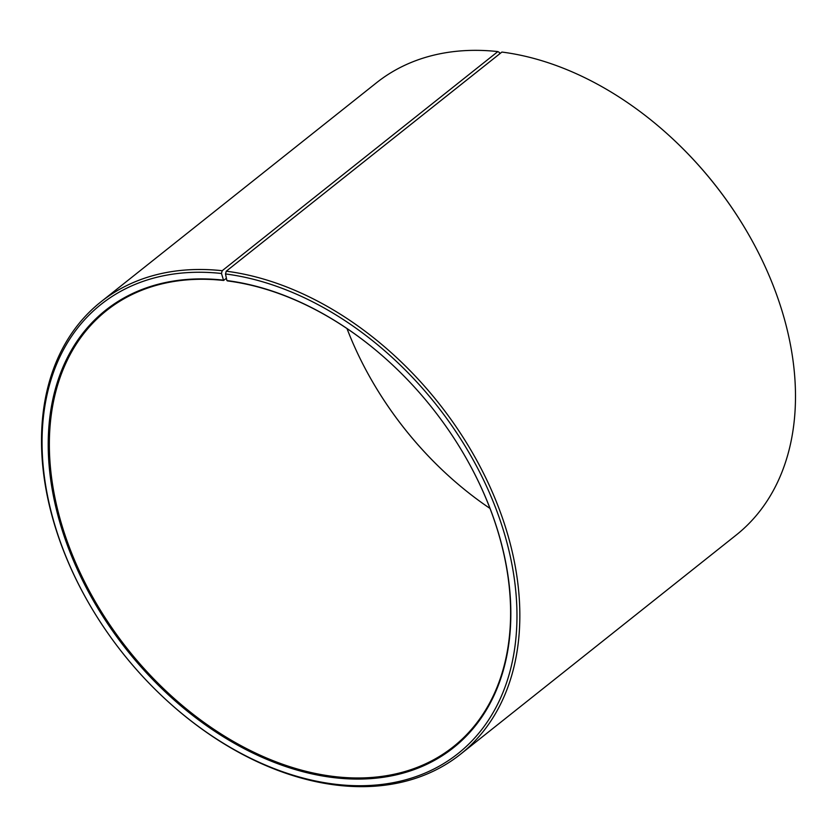 <?xml version="1.0" encoding="UTF-8"?>
<svg xmlns="http://www.w3.org/2000/svg" width="837" height="837" viewBox="0 0 837 837"><rect width="100%" height="100%" fill="white"/><g stroke="black" fill="none" stroke-linecap="round" stroke-linejoin="round"><path stroke-width="1.26" d="M499.72 53.798L499.427 52.49L497.858 51.58L222.203 270.717L221.47 273.479L223.605 280.458A278.616 194.247 -128.5 0 0 106.592 310.527A278.616 194.247 -128.5 0 0 83.25 579.173A278.616 194.247 -128.5 0 0 336.359 776.788A278.616 194.247 -128.5 0 0 453.372 746.719A278.616 194.247 -128.5 0 0 468.301 461.993M387.353 360.172A278.616 194.247 -128.5 0 0 227.507 280.929L226.89 280.562A279.443 194.822 -128.5 0 1 387.28 360.109A279.443 194.822 -128.5 0 1 468.354 462.076A279.443 194.822 -128.5 0 1 336.066 777.887A279.443 194.822 -128.5 0 1 55.242 504.575A279.443 194.822 -128.5 0 1 222.966 280.092M221.47 273.479A286.871 200.001 -128.5 0 0 85.667 597.681A286.871 200.001 -128.5 0 0 168.886 702.358A286.871 200.001 -128.5 0 0 337.573 784.51A286.871 200.001 -128.5 0 0 510.256 556.281A286.871 200.001 -128.5 0 0 225.498 273.95L226.89 280.562M222.203 270.717A288.932 201.435 -128.5 0 0 100.869 301.895A288.932 201.435 -128.5 0 0 85.426 597.252L85.667 597.681M168.886 702.358L169.252 702.693A288.932 201.435 -128.5 0 0 339.142 785.42A288.932 201.435 -128.5 0 0 460.486 754.242A288.932 201.435 -128.5 0 0 485.774 477.854A288.932 201.435 -128.5 0 0 226.262 271.198L225.498 273.95M497.858 51.58A288.932 201.435 -128.5 0 0 376.514 82.758L100.869 301.895M346.999 328.564A278.616 194.247 -128.5 0 0 368.74 375.091A278.616 194.247 -128.5 0 0 449.574 476.755A278.616 194.247 -128.5 0 0 490.001 508.436M368.698 375.007A279.443 194.822 -128.5 0 0 449.647 476.828M460.486 754.242L736.131 535.105A288.932 201.435 -128.5 0 0 751.574 239.748L751.333 239.319A286.871 200.001 -128.5 0 0 668.114 134.642L667.748 134.307A288.932 201.435 -128.5 0 0 501.907 52.061L226.262 271.198M751.574 239.748A288.932 201.435 -128.5 0 0 667.748 134.307M223.605 280.458L226.398 278.24"/></g></svg>
